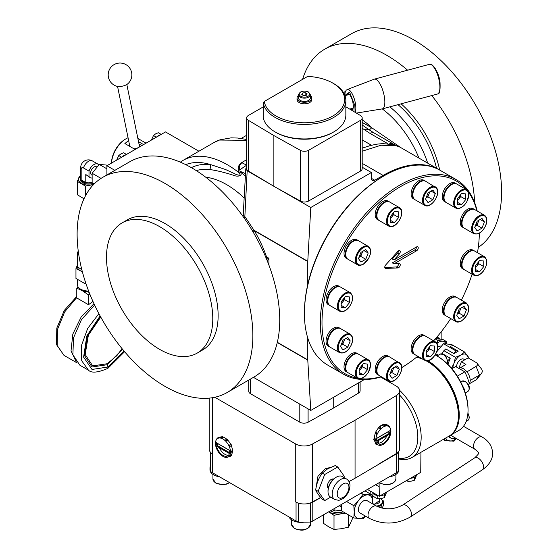 <?xml version="1.0" encoding="UTF-8"?>
<svg xmlns="http://www.w3.org/2000/svg" width="558" height="558" viewBox="0 0 558 558"><rect width="100%" height="100%" fill="white"/><g stroke="black" fill="none" stroke-linecap="round" stroke-linejoin="round"><path stroke-width="0.84" d="M116.517 86.162A7.101 2.902 -11.6 0 0 126.61 84.628A7.101 2.902 -11.6 0 0 127.691 83.874A11.837 11.837 0 0 0 114.104 64.609A11.837 11.837 0 0 0 116.517 86.162M126.826 84.495L139.388 145.889A4.736 1.932 168.4 0 1 138.789 147.138A4.736 1.932 168.4 0 1 134.115 148.888M139.102 144.466L142.304 145.324M441.866 330.978L441.866 339.271M420.941 452.308L420.732 472.361L379.307 496.278L379.098 482.719M437.033 336.934A11.837 6.836 -60 0 1 437.319 337.081A11.837 6.836 -60 0 1 437.884 337.478M437.465 337.234A11.837 6.836 120 0 0 437.109 336.969M379.098 486.736L375.618 484.728M436.851 337.151A11.774 6.801 -60 0 1 438.128 337.618A11.774 6.801 -60 0 1 439.537 338.971M367.457 489.443L379.307 496.278M372.242 492.198A7.4 4.269 0 0 0 374.285 494.444A7.4 4.269 0 0 0 378.171 495.623M410.5 478.269A7.4 4.269 0 0 0 416.993 474.523M380.368 495.664A7.4 4.269 0 0 0 386.861 491.919M439.376 338.95L438.337 338.357A11.244 6.494 120 0 0 436.265 337.827M377.396 495.518L378.205 495.644M414.475 477.299L414.475 480.25L411.176 481.191L407.877 481.275L407.877 479.782M416.247 475.96L414.475 480.25M407.877 481.275L406.259 480.717M384.343 494.695L384.343 497.645L381.044 498.587L377.745 498.671L377.745 495.72M386.115 493.349L384.343 497.645M377.745 498.671L375.332 497.708L372.911 495.881L372.911 493.349M435.512 338.706L442.752 339.404L446.198 341.391L446.414 343.826M379.642 500.449L374.027 504.669M435.275 338.971L438.246 340.687L446.198 341.391M436.677 343.044L438.246 340.687M436.928 343.442A11.244 6.494 -60 0 1 442.55 341.231A11.244 6.494 -60 0 1 445.954 343.798M376.434 506.057A7.693 4.443 0 0 0 382.607 501.705A7.693 4.443 0 0 0 380.514 498.657M441.162 346.183A5.915 3.418 120 0 0 437.73 347.229M381.191 507.982L381.191 505.911L377.271 506.518A7.693 4.443 0 0 0 382.342 503.435A7.693 4.443 0 0 0 382.607 502.284L382.607 501.705M381.191 505.911L383.492 500.958L382.132 500.17M383.492 500.958L383.492 504.941L382.342 507.975M435.4 355.055L435.463 354.428M436.74 351.812L443.505 343.721L451.457 344.432L464.633 352.035L460.755 355.097A11.244 6.494 -60 0 1 467.639 355.711A11.244 6.494 -60 0 1 468.58 358.124M444.907 438.469L444.705 440.395L443.143 439.495M444.705 440.395L453.912 441.218L456.423 438.595M456.2 438.462A13.022 7.519 -60 0 1 449.692 441.029A13.022 7.519 -60 0 1 445.723 438.002M448.506 436.398A9.472 5.468 120 0 0 449.56 437.36L451.234 438.33A9.472 5.468 -60 0 1 449.49 435.826M455.544 438.086A9.472 5.468 -60 0 1 451.234 438.33M402.597 505.088C393.829 509.656 385.166 510.012 376.601 506.155A7.101 4.101 120 0 0 373.051 506.504A7.101 4.101 120 0 0 368.036 515.585A7.101 4.101 120 0 0 369.501 518.452C383.22 525.029 396.843 524.534 410.381 516.966A7.101 3.815 56.8 0 0 411.511 513.925A7.101 3.815 56.8 0 0 406.147 505.436A7.101 3.815 56.8 0 0 402.597 505.088L474.705 457.839C478.227 454.449 479.462 452.873 478.401 453.117C479.21 453.145 478.08 451.875 475.011 449.323L452.412 436.279A7.101 4.101 -60 0 1 451.241 434.815M369.501 518.452L359.875 512.9A7.101 4.101 -60 0 1 358.787 507.208A7.101 4.101 -60 0 1 363.425 500.951A7.101 4.101 -60 0 1 366.976 500.596L376.601 506.155M372.43 503.748A13.022 7.519 120 0 0 372.632 501.433A13.022 7.519 120 0 0 368.029 494.883A13.022 7.519 120 0 0 358.822 500.198A13.022 7.519 120 0 0 354.218 512.063A13.022 7.519 120 0 0 358.822 518.612A13.022 7.519 120 0 0 365.33 516.045M364.974 490.873L372.249 495.072L363.042 494.255L358.822 500.198L353.835 505.701L354.218 512.063L353.835 517.977L363.042 518.8L365.553 516.178M363.042 494.255L361.082 493.119M346.56 501.502L353.835 505.701M339.229 505.736L341.308 506.936M341.531 510.026L334.891 511.051L334.891 508.24M334.891 511.051L332.456 509.649M330.364 510.856L330.364 510.856A10.651 6.152 180 0 0 343.205 511.839M341.566 510.347A10.651 6.152 180 0 1 337.123 510.71M333.259 510.11A10.651 6.152 180 0 1 332.226 509.782M214.802 397.261L295.74 443.994A11.837 6.836 0 0 0 312.334 444.077L312.334 502.06A11.837 6.836 180 0 1 309.404 503.253A94.093 54.328 180 0 0 310.401 503.218A11.837 6.836 0 0 0 312.794 502.158L312.794 520.998L396.48 472.682A11.837 6.836 180 0 0 398.328 471.301A94.093 54.328 0 0 0 398.461 469.662A12.429 7.177 0 0 0 398.865 467.848A12.429 7.177 0 0 0 398.517 466.16M312.794 520.998A11.837 6.836 180 0 1 310.401 522.065A94.093 54.328 0 0 1 298.439 522.065A11.837 6.836 180 0 1 296.054 520.998L296.054 502.158A11.837 6.836 0 0 0 298.439 503.218L298.439 522.065M212.361 453.835L212.675 454.017A11.837 6.836 180 0 1 210.499 452.287A94.093 54.328 180 0 0 210.519 452.461A11.837 6.836 0 0 0 212.361 453.835L212.361 472.682L296.054 520.998M212.361 472.682A11.837 6.836 180 0 1 210.519 471.301A94.093 54.328 0 0 1 210.38 469.662A94.093 54.328 0 0 1 210.324 467.848L210.324 452.085M210.324 466.16A12.429 7.177 0 0 0 209.975 467.848L209.975 469.78A12.429 7.177 0 0 0 213.616 474.858A12.429 7.177 0 0 0 219.399 476.741M289.016 516.938A12.429 7.177 0 0 0 292.287 520.279A12.429 7.177 0 0 0 304.012 522.176M389.442 476.741A12.429 7.177 0 0 0 398.865 469.78L398.865 467.848M308.093 408.895L308.093 422.218L333.712 407.933L358.452 393.139L358.452 382.921M308.093 422.218A5.915 3.418 180 0 1 299.799 422.176L299.799 404.104M250.458 379.063L250.458 393.69L299.799 422.176M250.458 393.69A5.915 3.418 180 0 1 248.729 391.277L248.729 380.068M360.112 381.965L360.112 390.767A5.915 3.418 180 0 1 358.452 393.139M312.334 444.077L355.055 420.258L396.313 395.587A11.837 6.836 0 0 0 399.633 390.837A11.837 6.836 0 0 0 396.166 386.01L380.661 377.055M378.61 427.54A11.244 6.494 -60 0 1 378.959 427.198A11.244 6.494 -60 0 1 381.421 425.329A11.244 6.494 -60 0 1 383.876 424.359A11.244 6.494 -60 0 1 387.043 424.771L381.372 425.301L378.61 427.54L375.45 432.387L375.109 433.587L376.545 434.417L375.109 433.587L373.986 439.467L375.68 443.45M355.055 420.258L355.055 478.241L396.48 453.835A11.837 6.836 0 0 0 398.328 452.461A94.093 54.328 0 0 0 398.384 451.882A11.837 6.836 0 0 1 396.313 453.57L378.61 464.158M375.68 432.317L377.138 433.154L377.25 434.026A10.651 6.152 -60 0 1 381.016 428.69L380.131 428.921L378.624 428.049A10.651 6.152 -60 0 0 378.61 428.063M387.043 424.771A11.244 6.494 -60 0 1 387.824 425.377A0.711 0.412 120 0 0 387.238 425.566M225.286 457.309L225.313 457.316A10.651 6.152 60 0 1 220.661 454.63L220.682 454.651M219.099 437.646A0.711 0.412 -120 0 0 218.485 437.479M216.964 439L216.895 439.069A10.651 6.152 60 0 1 217.662 438.476L219.587 437.36A10.651 6.152 60 0 1 221.568 436.865M226.729 439.195A10.651 6.152 60 0 0 224.916 437.89A10.651 6.152 60 0 0 223.067 437.088A0.711 0.412 -120 0 0 222.258 436.468L220.745 437.339A0.711 0.412 60 0 1 221.554 437.96L220.661 438.086A10.651 6.152 60 0 1 222.984 439.007A10.651 6.152 60 0 1 225.313 440.771A10.651 6.152 60 0 1 229.08 446.107A10.651 6.152 60 0 1 230.517 452.05L232.428 450.355A10.651 6.152 60 0 0 231.284 445.633A0.711 0.412 -120 0 0 230.705 444.363A10.651 6.152 60 0 0 227.713 440.129A0.711 0.412 -120 0 0 226.764 439.223M230.942 455.705A0.711 0.412 -120 0 0 231.284 454.903A10.651 6.152 60 0 0 232.421 451.68M229.192 456.367L229.08 456.332A10.651 6.152 60 0 1 228.313 456.925A10.651 6.152 60 0 1 225.313 457.316M223.067 437.088L221.554 437.96M232.428 451.506A0.711 0.412 -120 0 0 232.428 450.355M312.334 502.06L320.669 497.408M349.015 481.603L355.055 478.241M330.266 467.458L325.251 468.762L317.941 476.337L315.716 489.84M324.679 500.61L322.231 499.194C318.737 495.344 316.56 492.247 315.702 489.91C316.546 483.556 318.723 477.955 322.231 473.1L327.741 468.748L335.274 465.567L337.729 466.983L324.679 474.516L318.158 491.326L324.679 500.61L330.664 497.15M333.712 397.205L333.712 407.933M364.325 379.531L310.785 410.444L253.444 377.341M307.772 338.036L307.772 359.868A4.736 2.734 -60 0 0 307.779 360.126L310.785 410.444M381.456 376.817A112.437 64.916 -60 0 1 343.609 374.265L327.706 365.085A112.437 64.916 -60 0 1 304.424 313.61A112.437 64.916 -60 0 1 383.925 175.903A112.437 64.916 -60 0 1 383.932 175.903A112.437 64.916 -60 0 1 440.15 170.329L456.053 179.516A112.437 64.916 -60 0 1 477.188 211.015M383.095 176.384L383.932 175.903L383.088 176.384A111.258 64.233 -60 0 1 383.095 176.384A111.258 64.233 -60 0 0 307.772 284.496A111.258 64.233 -60 0 0 304.424 312.647L304.424 313.61M343.609 374.265A112.437 64.916 -60 0 1 326.374 284.168A112.437 64.916 -60 0 1 399.828 185.082A112.437 64.916 -60 0 1 456.053 179.516M381.149 376.643A111.258 64.233 -60 0 1 360.761 378.701M357.636 378.261A111.258 64.233 -60 0 1 325.265 294.987A111.258 64.233 -60 0 1 400.665 186.532A111.258 64.233 -60 0 1 466.523 189.664M252.376 230.775A9.472 0.593 150.6 0 0 253.569 230.001L307.779 261.297A4.736 2.734 -60 0 0 307.772 261.556L307.772 284.496M265.566 256.764L266.536 256.882A4.736 2.734 -60 0 1 266.361 258.194L265.852 258.054M267.219 260.732L268.935 258.27L268.935 265.176M263.23 106.913L248.38 115.478A5.915 3.418 0 0 0 246.65 117.898A5.915 3.418 0 0 0 248.31 120.27L273.873 135.552L273.873 186.288L247.173 170.783L245.792 168.76L243.253 214.279A4.736 2.546 3.2 0 0 244.634 216.218L254.281 230.677A82.849 47.835 60 0 1 266.536 256.882L268.935 258.27M307.779 261.297L310.785 207.499L273.873 186.288M269.165 183.47L248.31 171.006A5.915 3.418 180 0 1 246.65 168.635L246.65 117.898M245.792 168.76L246.65 167.274M273.873 135.552L300.344 150.311A5.915 3.418 0 0 0 308.644 150.269L360.461 120.354A5.915 3.418 0 0 0 362.191 117.94L362.191 168.676A5.915 3.418 180 0 1 360.461 171.09L308.644 201.006A5.915 3.418 180 0 1 300.344 201.047L278.749 189.009M310.785 207.499L371.377 172.52L371.377 178.316L374.725 180.248A4.736 2.734 -60 0 1 372.353 180.485A4.736 2.734 -60 0 1 371.377 178.316M362.191 167.219L371.377 172.52M374.725 180.248L383.095 175.421A112.437 64.916 -60 0 1 439.313 169.848A112.437 64.916 -60 0 1 439.732 170.092M393.99 144.815A11.837 10.769 105.5 0 1 394.15 144.857L399.953 147.124L395.992 145.638L381.002 145.24L362.191 151.225M245.381 176.14L240.407 171.766L240.784 172.82C242.793 176.426 236.473 176.684 234.018 175.449C224.874 172.485 216.741 170.511 209.62 169.506A84.125 48.574 -120 0 0 196.276 170.608M191.38 167.658A88.394 51.036 60 0 1 210.373 164.526L225.432 169.472L233.502 173.168C235.211 174.256 242.06 177.06 239.438 173.064C236.955 168.097 238.266 164.275 243.386 161.604L246.65 159.721M243.386 161.604L241.907 162.727C239.452 164.729 238.775 167.156 239.877 170.002L239.926 171.18L245.52 173.657M387.936 143.741L369.933 133.341L362.191 128.235M362.191 122.432L371.705 127.726L400.979 147.717M389.861 106.85A75.748 43.733 60 0 1 427.693 163.138M344.356 94.156A75.748 43.733 60 0 1 344.851 93.96M246.65 140.295L219.489 140.051A88.771 51.252 -120 0 0 214.007 142.513L183.038 160.39A88.771 51.252 60 0 1 239.438 173.064A4.736 3.25 160.7 0 0 240.784 172.82M362.191 119.684A73.384 42.366 60 0 1 371.705 127.726A9.472 1.925 -58 0 1 369.005 129.707L372.409 131.925M362.191 124.971L369.005 129.707A11.837 7.756 -54.1 0 0 364.074 129.616M252.858 231.577L254.281 230.677L307.772 261.556M247.173 170.783L244.739 218.889M362.191 148.163L370.477 145.499L376.971 144.152L382.802 143.601L393.829 144.773A11.837 10.742 105 0 1 395.992 145.638M393.829 144.773L394.15 144.857A11.837 10.769 105.5 0 1 396.236 145.708M369.933 133.341A11.837 6.836 -60 0 1 374.718 133.32L395.434 145.24M214.007 142.513L220.068 139.793A4.736 3.836 71.5 0 0 219.489 140.051M239.926 171.18L240.407 171.766M185.737 164.645A84.035 48.518 -120 0 1 210.373 164.526A4.736 3.564 -84.1 0 1 209.62 169.506M302.603 79.348A124.274 71.752 60 0 1 324.721 49.188A124.274 71.752 60 0 1 407.619 70.203M431.794 95.558A124.274 71.752 60 0 1 474.635 202.589M478.276 247.424A124.274 71.752 -120 0 0 501.6 192.043A124.274 71.752 -120 0 0 447.356 66.974A124.274 71.752 -120 0 0 351.589 33.682L324.721 49.188M227.127 392.539L253.995 377.027A124.274 71.752 -120 0 0 279.732 320.139A124.274 71.752 -120 0 0 225.488 195.07A124.274 71.752 -120 0 0 129.721 161.771L102.853 177.284A124.274 71.752 60 0 1 198.62 210.582A124.274 71.752 60 0 1 252.865 335.644A124.274 71.752 60 0 1 227.127 392.539A124.274 71.752 60 0 1 131.36 359.24A124.274 71.752 60 0 1 77.116 234.179A124.274 71.752 60 0 1 102.853 177.284M122.056 222.914L127.412 219.824A75.156 43.391 60 0 1 164.994 223.542A75.156 43.391 60 0 1 214.091 289.776A75.156 43.391 60 0 1 202.568 349.999L197.211 353.088A75.156 43.391 60 0 1 159.637 349.371A75.156 43.391 60 0 1 110.533 283.136A75.156 43.391 60 0 1 122.056 222.914A75.156 43.391 60 0 1 159.637 226.639A75.156 43.391 60 0 1 208.734 292.866A75.156 43.391 60 0 1 197.211 353.088M340.15 328.369L338.894 327.644A10.651 6.152 120 0 0 330.169 331.075A10.651 6.152 120 0 0 328.244 346.099L329.499 346.818A10.651 6.152 -60 0 1 331.424 331.801A10.651 6.152 -60 0 1 340.15 328.369A10.651 6.152 -60 0 1 340.394 328.522M474.342 250.891L473.093 250.172A10.651 6.152 120 0 0 468.183 250.472A10.651 6.152 120 0 0 460.887 259.819A10.651 6.152 120 0 0 462.436 268.621L463.691 269.347A10.651 6.152 -60 0 1 462.143 260.537A10.651 6.152 -60 0 1 469.431 251.198A10.651 6.152 -60 0 1 474.342 250.891A10.651 6.152 -60 0 1 474.593 251.051M474.342 209.376L473.093 208.65A10.651 6.152 120 0 0 464.361 212.075A10.651 6.152 120 0 0 462.436 227.099L463.691 227.824A10.651 6.152 -60 0 1 465.616 212.8A10.651 6.152 -60 0 1 474.342 209.376A10.651 6.152 -60 0 1 474.593 209.529M456.367 297.233L455.112 296.507A10.651 6.152 120 0 0 453.905 296.075A10.651 6.152 120 0 0 443.938 303.622A10.651 6.152 120 0 0 444.461 314.956L445.716 315.682A10.651 6.152 -60 0 1 445.193 304.347A10.651 6.152 -60 0 1 455.161 296.793A10.651 6.152 -60 0 1 456.367 297.233A10.651 6.152 -60 0 1 456.611 297.386M425.224 181.015L423.975 180.29A10.651 6.152 120 0 0 415.954 182.947A10.651 6.152 120 0 0 411.127 193.375A10.651 6.152 120 0 0 413.318 198.739L414.573 199.464A10.651 6.152 -60 0 1 412.376 194.1A10.651 6.152 -60 0 1 417.21 183.666A10.651 6.152 -60 0 1 425.224 181.015A10.651 6.152 -60 0 1 425.475 181.169M425.224 335.972L423.975 335.246A10.651 6.152 120 0 0 414.224 339.975A10.651 6.152 120 0 0 411.923 352.279A10.651 6.152 120 0 0 413.318 353.695L414.573 354.421A10.651 6.152 -60 0 1 413.178 353.005A10.651 6.152 -60 0 1 415.48 340.701A10.651 6.152 -60 0 1 425.224 335.972A10.651 6.152 -60 0 1 425.475 336.125M456.367 183.798L455.112 183.073A10.651 6.152 120 0 0 443.477 191.178A10.651 6.152 120 0 0 444.461 201.522L445.716 202.247A10.651 6.152 -60 0 1 444.733 191.903A10.651 6.152 -60 0 1 456.367 183.798A10.651 6.152 -60 0 1 456.611 183.952M389.268 356.729L388.012 356.004A10.651 6.152 120 0 0 379.998 358.661A10.651 6.152 120 0 0 375.164 369.096A10.651 6.152 120 0 0 377.361 374.453L378.617 375.178A10.651 6.152 -60 0 1 376.42 369.815A10.651 6.152 -60 0 1 381.254 359.38A10.651 6.152 -60 0 1 389.268 356.729A10.651 6.152 -60 0 1 389.512 356.883M358.131 240.512L356.876 239.787A10.651 6.152 120 0 0 355.669 239.354A10.651 6.152 120 0 0 345.702 246.908A10.651 6.152 120 0 0 346.225 258.235L347.474 258.961A10.651 6.152 -60 0 1 346.957 247.633A10.651 6.152 -60 0 1 356.925 240.079A10.651 6.152 -60 0 1 358.131 240.512A10.651 6.152 -60 0 1 358.375 240.665M340.15 286.847L338.894 286.128A10.651 6.152 120 0 0 333.984 286.428A10.651 6.152 120 0 0 326.695 295.775A10.651 6.152 120 0 0 328.244 304.577L329.499 305.303A10.651 6.152 -60 0 1 327.944 296.5A10.651 6.152 -60 0 1 335.239 287.154A10.651 6.152 -60 0 1 340.15 286.847A10.651 6.152 -60 0 1 340.394 287.007M358.131 353.946L356.876 353.221A10.651 6.152 120 0 0 345.242 361.333A10.651 6.152 120 0 0 346.225 371.677L347.474 372.395A10.651 6.152 -60 0 1 346.497 362.058A10.651 6.152 -60 0 1 358.131 353.946A10.651 6.152 -60 0 1 358.375 354.107M389.268 201.773L388.012 201.047A10.651 6.152 120 0 0 378.268 205.783A10.651 6.152 120 0 0 375.966 218.08A10.651 6.152 120 0 0 377.361 219.503L378.617 220.222A10.651 6.152 -60 0 1 377.222 218.806A10.651 6.152 -60 0 1 379.524 206.509A10.651 6.152 -60 0 1 389.268 201.773A10.651 6.152 -60 0 1 389.512 201.926M416.568 250.8A2.365 1.367 120 0 0 418.116 248.715A2.365 1.367 120 0 0 417.754 246.817A2.365 1.367 120 0 0 416.568 246.929L393.99 259.965L399.284 254.064A2.365 1.367 120 0 0 399.758 250.668A2.365 1.367 120 0 0 398.572 250.786A2.365 1.367 120 0 0 397.868 251.372L385.731 264.917A2.365 1.367 120 0 0 385.257 268.307A2.365 1.367 120 0 0 385.731 268.419L397.868 267.945A2.365 1.367 120 0 0 399.947 266.103A2.365 1.367 120 0 0 399.758 263.739A2.365 1.367 120 0 0 399.284 263.627L393.99 263.836L416.568 250.8L414.894 249.831A2.365 1.367 120 0 0 416.568 246.929M468.469 192.154A111.258 64.233 -60 0 1 476.881 210.833M479.329 233.237A111.258 64.233 -60 0 1 477.474 252.697M472.096 274.194A111.258 64.233 -60 0 1 461.368 300.12M450.711 318.569A111.258 64.233 -60 0 1 433.629 340.819M417.698 356.227A111.258 64.233 -60 0 1 401.774 367.569M393.99 263.836L392.316 262.867L414.894 249.831M384.776 267.428L396.194 266.982A2.365 1.367 120 0 0 397.875 265.831A2.365 1.367 120 0 0 398.565 263.655M393.99 259.965L392.316 259.003L397.61 253.095A2.365 1.367 120 0 0 398.572 250.786M399.395 207.618L389.77 202.066A10.651 6.152 120 0 0 388.215 201.584A10.651 6.152 120 0 0 378.47 209.445A10.651 6.152 120 0 0 379.119 220.515L388.745 226.074A10.651 6.152 -60 0 1 388.096 215.004A10.651 6.152 -60 0 1 397.84 207.137A10.651 6.152 -60 0 1 399.395 207.618C405.994 210.854 397.798 227.776 390.46 226.604L388.745 226.074A10.651 6.152 -60 0 0 390.307 226.555M398.684 217.46L394.492 222.684L390.293 222.307L390.293 216.713L394.492 211.496L398.684 211.873L398.684 217.46L393.662 214.565L390.293 218.757M390.293 220.257L394.492 222.684M393.662 214.565L393.662 212.521M390.293 218.464A5.936 3.425 120 0 0 391.563 217.174A5.936 3.425 120 0 0 393.606 212.591M368.259 359.798L358.634 354.239A10.651 6.152 120 0 0 350.424 357.092A10.651 6.152 120 0 0 345.772 367.813A10.651 6.152 120 0 0 347.983 372.688L357.601 378.247A10.651 6.152 -60 0 1 355.397 373.372A10.651 6.152 -60 0 1 360.05 362.651A10.651 6.152 -60 0 1 368.259 359.798C369.584 360.301 370.379 362.009 370.638 364.911L368.454 372.256L365.616 375.911L361.277 378.582L359.722 378.798L357.601 378.247M363.349 363.67L367.541 364.046L367.541 369.64L363.349 374.857L359.157 374.481L359.157 368.887L363.349 363.67M367.541 369.64L362.526 366.739L362.526 364.695M362.526 366.739L359.157 370.93M359.157 372.43L363.349 374.857M359.157 370.638A5.936 3.425 120 0 0 360.426 369.347A5.936 3.425 120 0 0 362.463 364.765M350.278 292.699L340.652 287.14A10.651 6.152 120 0 0 331.564 291.011A10.651 6.152 120 0 0 330.001 305.589L339.627 311.148A10.651 6.152 -60 0 1 341.189 296.563A10.651 6.152 -60 0 1 350.278 292.699C353.779 296.089 353.347 300.978 348.973 307.353C345.723 311.169 342.605 312.431 339.627 311.148M349.566 296.947L349.566 302.541L345.367 307.758L341.175 307.381L341.175 301.787L345.367 296.57L349.566 296.947M344.544 297.595L344.544 299.639L349.566 302.541M341.175 303.831L344.544 299.639M341.175 305.338L345.367 307.758M341.175 303.538A5.936 3.425 120 0 0 342.445 302.248A5.936 3.425 120 0 0 344.488 297.672M368.259 246.357L358.634 240.805A10.651 6.152 120 0 0 353.305 241.328A10.651 6.152 120 0 0 346.344 250.716A10.651 6.152 120 0 0 347.983 259.254L357.601 264.813A10.651 6.152 -60 0 1 355.969 256.275A10.651 6.152 -60 0 1 362.93 246.887A10.651 6.152 -60 0 1 368.259 246.357L369.794 247.919L370.386 249.377L370.247 254.469L368.496 258.752L363.223 264.311C360.58 265.538 358.703 265.706 357.601 264.813M368.196 253.032L365.769 259.275L360.928 262.072L358.508 258.626L360.928 252.383L365.769 249.586L368.196 253.032L363.997 250.605M362.693 251.358L360.747 256.373L365.769 259.275M358.982 257.391L360.747 256.373M359.017 257.308A5.936 3.425 120 0 0 361.961 253.255A5.936 3.425 120 0 0 362.442 251.505M388.745 381.03C394.841 385.118 405.401 369.57 400.714 363.795L389.77 357.022A10.651 6.152 120 0 0 379.859 361.996A10.651 6.152 120 0 0 377.919 374.362A10.651 6.152 120 0 0 379.119 375.471L388.745 381.03A10.651 6.152 -60 0 1 387.545 379.914A10.651 6.152 -60 0 1 389.484 367.548A10.651 6.152 -60 0 1 399.395 362.574A10.651 6.152 -60 0 1 400.595 363.69M392.065 368.601L396.912 365.804L399.333 369.25L396.912 375.492L392.065 378.289L389.644 374.843L392.065 368.601M395.141 366.822L399.333 369.25M393.836 367.576L391.89 372.591L396.912 375.492M391.89 372.591L390.119 373.609M390.154 373.525A5.936 3.425 120 0 0 393.104 369.466A5.936 3.425 120 0 0 393.578 367.722M444.015 197.658A10.651 6.152 120 0 0 446.219 202.54L455.844 208.092A10.651 6.152 -60 0 1 453.633 203.217A10.651 6.152 -60 0 1 458.285 192.496A10.651 6.152 -60 0 1 466.495 189.643L456.869 184.084A10.651 6.152 120 0 0 448.66 186.937A10.651 6.152 120 0 0 444.015 197.658M461.585 204.702L457.393 204.326L457.393 198.732L461.585 193.514L465.784 193.891L465.784 199.485L461.585 204.702L457.393 202.282M457.393 200.775L460.762 196.583L460.762 194.547M460.762 196.583L465.784 199.485M457.393 200.482A5.936 3.425 120 0 0 458.662 199.192A5.936 3.425 120 0 0 460.706 194.616M424.171 335.776A10.651 6.152 120 0 0 414.427 343.644A10.651 6.152 120 0 0 415.075 354.714L424.701 360.266A10.651 6.152 -60 0 1 424.052 349.196A10.651 6.152 -60 0 1 433.796 341.336A10.651 6.152 -60 0 1 435.352 341.817L425.726 336.258A10.651 6.152 120 0 0 424.171 335.776M426.249 350.912L430.448 345.688L434.64 346.065L434.64 351.659L430.448 356.876L426.249 356.499L426.249 350.912M429.618 346.72L429.618 348.757L434.64 351.659M429.618 348.757L426.249 352.949M426.249 354.456L430.448 356.876M426.249 352.656A5.936 3.425 120 0 0 427.526 351.366A5.936 3.425 120 0 0 429.562 346.79M424.701 205.309C430.804 209.403 441.357 193.849 436.67 188.081L425.726 181.308A10.651 6.152 120 0 0 415.815 186.274A10.651 6.152 120 0 0 413.883 198.648A10.651 6.152 120 0 0 415.075 199.757L424.701 205.309A10.651 6.152 -60 0 1 423.508 204.2A10.651 6.152 -60 0 1 425.44 191.833A10.651 6.152 -60 0 1 435.352 186.86A10.651 6.152 -60 0 1 436.551 187.969M432.869 199.771L428.028 202.568L425.601 199.122L428.028 192.88L432.869 190.083L435.289 193.528L432.869 199.771L427.846 196.876L426.082 197.895M431.097 191.108L435.289 193.528M427.846 196.876L429.793 191.861M426.11 197.811A5.936 3.425 120 0 0 429.06 193.752A5.936 3.425 120 0 0 429.534 192.008M451.541 298.049A10.651 6.152 120 0 0 444.587 307.437A10.651 6.152 120 0 0 446.219 315.974L455.844 321.527A10.651 6.152 -60 0 1 454.212 312.996A10.651 6.152 -60 0 1 461.166 303.608A10.651 6.152 -60 0 1 466.495 303.078L456.869 297.519A10.651 6.152 120 0 0 451.541 298.049M456.744 315.34L459.164 309.097L464.012 306.3L466.432 309.746L464.012 315.988L459.164 318.785L456.744 315.34M462.233 307.325L466.432 309.746M460.929 308.079L458.99 313.094L464.012 315.988M457.218 314.112L458.99 313.094M457.253 314.028A5.936 3.425 120 0 0 460.197 309.969A5.936 3.425 120 0 0 460.678 308.225M463 218.304A10.651 6.152 120 0 0 464.193 228.117L473.819 233.669A10.651 6.152 -60 0 1 472.626 223.863A10.651 6.152 -60 0 1 484.47 215.221L474.851 209.662A10.651 6.152 120 0 0 463 218.304M477.146 230.928L474.719 227.483L477.146 221.24L481.986 218.443L484.407 221.889L481.986 228.131L477.146 230.928M480.215 219.468L484.407 221.889M475.2 226.255L476.964 225.237L478.91 220.222M476.964 225.237L481.986 228.131M475.228 226.171A5.936 3.425 120 0 0 478.178 222.112A5.936 3.425 120 0 0 478.659 220.368M465.756 255.055A10.651 6.152 120 0 0 464.193 269.633L473.819 275.192A10.651 6.152 -60 0 1 475.381 260.607A10.651 6.152 -60 0 1 484.47 256.743L474.851 251.184A10.651 6.152 120 0 0 465.756 255.055M475.367 271.425L475.367 265.831L479.566 260.614L483.758 260.991L483.758 266.584L479.566 271.802L475.367 271.425M478.736 261.639L478.736 263.683L483.758 266.584M475.367 267.875L478.736 263.683M475.367 269.381L479.566 271.802M475.367 267.582A5.936 3.425 120 0 0 476.644 266.292A5.936 3.425 120 0 0 478.68 261.716M350.278 334.221L340.652 328.662A10.651 6.152 120 0 0 328.801 337.304A10.651 6.152 120 0 0 330.001 347.111L339.627 352.67A10.651 6.152 -60 0 1 338.427 342.863A10.651 6.152 -60 0 1 350.278 334.221C352.886 336.16 353.347 339.487 351.666 344.209C348.332 351.184 344.314 354.002 339.627 352.67M347.794 337.444L350.215 340.889L347.794 347.132L342.947 349.929L340.526 346.483L342.947 340.24L347.794 337.444M346.023 338.469L350.215 340.889M347.794 347.132L342.772 344.23L344.718 339.215M342.772 344.23L341.001 345.249M341.036 345.165A5.936 3.425 120 0 0 343.979 341.112A5.936 3.425 120 0 0 344.46 339.362M362.191 117.94A5.915 3.418 0 0 0 360.531 115.562L345.848 106.787M333.712 131.932L332.875 132.413A40.239 23.234 180 0 1 275.966 132.413L275.129 131.932A41.425 23.917 0 0 0 333.712 131.932A41.425 23.917 0 0 0 345.848 115.018L345.848 100.524A41.425 23.917 180 0 1 320.271 122.621A41.425 23.917 180 0 1 275.129 117.431A41.425 23.917 180 0 1 263.23 103.049L264.311 101.451L307.702 76.397A40.239 23.234 0 0 1 332.875 83.128L333.712 83.609A41.425 23.917 180 0 1 345.848 100.524M263.23 103.049L263.23 117.543A41.425 23.917 0 0 0 275.129 131.932L275.966 132.413M264.311 101.451A40.239 23.234 0 0 0 275.966 115.987A40.239 23.234 0 0 0 332.875 115.987A40.239 23.234 0 0 0 332.875 83.128L333.712 83.609M298.502 95.446A7.4 4.269 0 0 0 297.023 98.013L297.023 99.554A7.4 4.269 0 0 0 299.193 102.574A7.4 4.269 0 0 0 307.256 103.502A7.4 4.269 0 0 0 311.817 99.554L311.817 98.013A7.4 4.269 0 0 0 310.339 95.446M297.023 98.013A7.4 4.269 0 0 0 299.193 101.033A7.4 4.269 0 0 0 307.256 101.954A7.4 4.269 0 0 0 311.817 98.013M298.502 94.727L298.502 98.013A5.915 3.418 0 0 0 300.239 100.426A5.915 3.418 0 0 0 306.684 101.165A5.915 3.418 0 0 0 310.339 98.013L310.339 94.727A5.915 3.418 180 0 1 306.684 97.88A5.915 3.418 180 0 1 300.239 97.141A5.915 3.418 180 0 1 298.502 94.727C300.225 91.01 303.545 90.096 308.462 91.986L310.339 94.727M306.356 95.258L303.712 95.669L301.78 94.553L302.492 93.026L305.128 92.621L307.06 93.737L306.356 95.258M305.128 95.453L305.128 92.621M302.492 94.965L302.492 93.026M346.274 95.292L346.811 94.03A8.523 2.943 74.9 0 1 347.829 93.458L348.359 93.584M347.829 93.458L349.155 94.142A8.523 2.943 74.9 0 1 350.55 95.969L350.619 95.969M350.55 95.969L351.84 98.696A8.523 2.943 74.9 0 1 352.789 101.849L353.284 105.016A8.523 2.943 74.9 0 1 353.235 107.652L352.649 109.41A8.523 2.943 74.9 0 1 352.426 109.668A8.523 2.943 74.9 0 1 351.624 109.982L352.949 108.817M350.919 108.754L350.326 109.459L351.624 109.982M347.209 89.538A12.429 4.29 74.9 0 1 347.355 89.489A12.429 4.29 74.9 0 1 355.509 104.032A12.429 4.29 74.9 0 1 355.076 112.304M347.264 89.517L374.153 79.222A15.387 5.308 74.9 0 1 374.334 79.159A15.387 5.308 74.9 0 1 384.427 97.169A15.387 5.308 74.9 0 1 382.335 108.88A15.387 5.308 74.9 0 1 382.146 108.915L356.381 113.086M382.335 108.88L437.395 94.051A15.387 5.308 -105.1 0 0 437.786 93.897A15.387 5.308 -105.1 0 0 439.488 82.347A15.387 5.308 -105.1 0 0 429.813 64.275A15.387 5.308 -105.1 0 0 429.395 64.337L374.334 79.159M439.969 81.921A14.438 4.98 -105.1 0 0 432.059 65.244M350.326 109.459L352.977 108.74M349.943 94.525L346.811 94.03M399.633 390.837L399.633 448.827A11.837 6.836 180 0 1 398.384 451.882M210.499 452.287A11.837 6.836 180 0 1 209.208 449.183L209.208 398.133M296.054 502.158L295.74 501.977A11.837 6.836 0 0 0 298.732 503.232A94.093 54.328 180 0 1 298.439 503.218M309.404 503.253A11.837 6.836 180 0 1 298.732 503.232M398.517 458.153A42.017 24.259 -120 0 0 417.816 437.856A42.017 24.259 -120 0 0 399.633 395.043M399.598 390.286A44.382 25.626 60 0 1 411.978 457.483A44.382 25.626 60 0 1 398.517 458.899M411.978 457.483L449.225 435.986A44.382 25.626 -120 0 0 458.418 415.661A44.382 25.626 -120 0 0 427.03 361.305L427.03 361.305A44.382 25.626 -120 0 0 426.033 360.747M427.449 361.549L427.03 361.305L427.449 361.549A43.796 25.284 60 0 1 458.418 415.18A43.796 25.284 60 0 1 458.411 415.424M427.728 360.74A44.382 25.626 60 0 1 459.255 415.18A44.382 25.626 60 0 1 450.062 435.498A44.382 25.626 60 0 1 449.636 435.735M450.062 435.498L458.843 430.427A44.382 25.626 -120 0 0 468.036 410.109A44.382 25.626 -120 0 0 436.656 355.746A44.382 25.626 -120 0 0 435.156 354.923M436.656 355.746L437.493 356.234A43.203 24.943 60 0 1 468.036 409.14L468.036 410.109M422.957 359.261A44.382 25.626 -120 0 0 416.387 357.308M417.014 356.792A44.382 25.626 60 0 1 419.623 357.336M468.525 385.146L469.418 383.674L468.141 384.413M469.418 383.674L467.451 377.571L464.828 371.844L455.649 366.543L451.889 368.712M464.828 371.844L457.344 376.162M470.192 380.214L470.192 380.5A9.472 5.468 -120 0 0 470.192 380.361A9.472 5.468 -120 0 0 470.192 380.214A9.472 5.468 -120 0 0 466.948 371.865A9.472 5.468 -120 0 0 466.739 371.6A9.472 5.468 -120 0 0 460.252 367.855A9.472 5.468 -120 0 0 460.043 367.875A9.472 5.468 -120 0 0 459.025 368.154M470.261 380.396L479.468 375.081A9.57 5.524 0 0 0 481.435 373.435A9.57 5.524 0 0 0 481.435 368.922L477.069 363.286A4.785 2.762 0 0 0 476.086 362.463L468.134 357.866L461.368 361.772L458.913 368.099M469.355 383.778L476.086 379.893L479.468 375.081L476.086 366.362A4.785 2.762 0 0 0 477.069 363.286M481.435 373.435L477.069 379.07A4.785 2.762 180 0 1 476.086 379.893M456.577 366.962A5.915 3.418 -60 0 1 460.755 359.45A5.915 3.418 -60 0 1 463.712 359.157L464.807 359.784M452.824 368.168A11.244 6.494 -60 0 1 453.87 363.663A11.244 6.494 -60 0 1 460.755 355.097L455.454 357.336L453.87 363.663L451.492 368.238M461.368 361.772L465.937 364.416L460.252 367.855M469.222 358.571L464.633 352.035M466.948 371.865L476.086 366.362M447.202 363.174L448.123 363.711L450.257 358.215L442.124 353.521L443.903 350.668L445.814 348.931L453.947 353.626L458.209 351.17L450.076 346.476L453.082 345.367M455.454 357.336L443.903 350.668M469.39 383.562A9.472 5.468 -120 0 0 470.192 380.5M462.735 386.213A5.915 3.418 60 0 1 464.57 390.816M312.794 502.158L320.78 497.541M210.519 452.461L210.519 471.301M310.401 503.218L310.401 522.065M398.328 471.301L398.328 464.395M398.461 469.662A94.093 54.328 0 0 0 398.517 467.848L398.517 451.722M353.835 517.977L341.629 510.933L341.245 504.572M372.57 503.825L372.249 495.072M328.69 511.819L334.005 515.327L341.266 513.765A13.022 7.519 180 0 1 328.69 511.819M344.928 512.837A13.022 7.519 180 0 1 341.266 513.765L345.653 513.255M352.419 517.161L352.419 518.8L348.527 527.184L341.266 528.747L334.005 529.43L328.69 526.801L323.375 523.292L323.375 514.888M348.527 514.915L348.527 527.184M334.005 515.327L334.005 529.43M209.975 467.848A12.429 7.177 0 0 0 210.38 469.662M315.702 489.91L318.158 491.326M322.231 473.1L324.679 474.516M343.805 477.404L344.251 476.26L337.729 466.983M333.586 479.05A5.329 3.076 120 0 0 332.547 478.959A5.329 3.076 120 0 0 331.201 479.448A5.329 3.076 120 0 0 327.685 487.378A5.329 3.076 120 0 0 328.285 488.229M333.154 479.455L332.847 479.273A4.736 2.734 120 0 0 332.087 479.057M327.539 486.925A4.736 2.734 120 0 0 328.111 487.476L328.418 487.65M328.02 491.619L328.02 490.656A10.651 6.152 -60 0 1 335.553 477.606L336.39 477.125A11.837 6.836 120 0 0 328.02 491.619A11.837 6.836 120 0 0 330.476 497.038L334.661 499.459A11.837 6.836 -60 0 1 332.205 494.039A11.837 6.836 -60 0 1 337.374 482.126A11.837 6.836 -60 0 1 346.497 478.959L342.312 476.539A11.837 6.836 120 0 0 336.39 477.125M209.208 402.004A7.519 4.338 120 0 0 209.208 403.971M229.192 445.235A0.711 0.412 60 0 1 229.784 446.498L231.298 445.626L229.763 446.512L229.08 446.107L229.192 445.235L230.705 444.363M227.713 440.129L226.199 441.001L225.286 440.75L225.258 440.095A0.711 0.412 60 0 1 226.199 441.001M225.286 440.75L225.258 440.095M217.662 438.476A10.651 6.152 60 0 1 220.661 438.086L220.612 437.772A0.711 0.412 60 0 1 220.745 437.339L220.431 437.967M220.661 454.63A10.651 6.152 60 0 1 216.895 449.295A10.651 6.152 60 0 1 215.458 443.352A10.651 6.152 60 0 1 216.895 439.069M230.921 451.227A0.711 0.412 60 0 1 230.921 452.371L230.517 452.05A10.651 6.152 60 0 1 229.08 456.332L231.284 454.903M230.921 452.371L230.517 452.05M229.422 453.542A9.472 5.468 60 0 1 227.72 455.9A9.472 5.468 60 0 1 216.553 446.114L229.422 453.542M216.364 445.04L229.603 452.684A9.472 5.468 60 0 0 229.603 450.362L216.364 442.717A9.472 5.468 60 0 0 216.364 445.04L218.297 443.924A9.472 5.468 60 0 1 218.283 443.826M228.585 455.175A9.472 5.468 60 0 1 219.378 447.746M218.297 443.924L229.617 450.466M375.109 442.864L377.25 444.252A10.651 6.152 -60 0 1 375.813 439.969L375.408 440.297A0.711 0.412 -60 0 1 375.408 439.146L375.813 439.969L375.408 440.297M385.648 442.578L385.676 442.55A10.651 6.152 -60 0 1 383.346 444.321A10.651 6.152 -60 0 1 381.016 445.235A10.651 6.152 -60 0 1 378.017 444.845A10.651 6.152 -60 0 1 377.25 444.252L377.138 444.287M379.566 427.142A0.711 0.412 120 0 0 378.624 428.049M373.986 438.323L375.408 439.146M375.813 439.969A10.651 6.152 -60 0 1 377.25 434.026L376.552 434.424A0.711 0.412 -60 0 1 377.138 433.154M389.365 437.36L389.442 437.214A10.651 6.152 -60 0 1 385.676 442.55M380.131 428.921A0.711 0.412 -60 0 1 381.079 428.014L381.016 428.69A10.651 6.152 -60 0 1 385.676 426.005L385.676 426.005A10.651 6.152 -60 0 1 388.675 426.396A10.651 6.152 -60 0 1 389.442 426.989A10.651 6.152 -60 0 1 390.879 431.271A10.651 6.152 -60 0 1 389.442 437.214M387.852 425.398A0.711 0.412 120 0 0 387.796 425.356L389.31 426.228L389.54 427.142M384.769 424.784A10.651 6.152 -60 0 1 386.743 425.287L388.675 426.396M385.676 426.005L383.269 425.008A10.651 6.152 -60 0 0 379.6 427.114M384.776 425.88A0.711 0.412 -60 0 1 385.585 425.259L384.071 424.387A0.711 0.412 120 0 0 383.269 425.008M381.079 428.014L381.044 428.67M389.965 432.959A9.472 5.468 -60 0 0 389.965 430.643L376.727 438.281A9.472 5.468 -60 0 0 376.727 440.604L389.965 432.959L388.04 431.85L376.713 438.428M389.784 434.033A9.472 5.468 -60 0 1 383.346 443.352A9.472 5.468 -60 0 1 378.61 443.819A9.472 5.468 -60 0 1 376.908 441.462L389.784 434.033M377.752 443.101L378.61 443.15L378.61 440.478M386.952 435.665A9.472 5.468 -60 0 1 381.421 442.243A9.472 5.468 -60 0 1 378.61 443.15M448.123 363.711L447.516 360.517M438.316 355.202L435.833 353.772M447.872 360.719L450.257 358.215M453.947 353.626L455.823 350.829L443.505 343.721M455.823 350.829L458.209 351.17M106.906 174.94L106.906 165.754L165.496 131.932L198.913 151.225M114.864 170.35L106.906 165.754M128.061 137.742A20.716 11.955 120 0 0 126.157 138.698A20.716 11.955 120 0 0 111.537 163.082M135.12 149.467L124.88 143.559L128.619 140.49M143.573 144.592L138.53 141.676M111.509 163.096A19.53 11.279 -60 0 1 125.32 139.179L126.157 138.698M106.906 168.837L99.254 164.415L106.369 165.049L107.248 165.559M101.033 178.4L92.14 173.266L99.254 164.415M94.19 183.931L92.14 182.745L92.14 173.266M91.944 175.149L91.651 174.975A4.736 2.734 -60 0 1 90.675 172.813A4.736 2.734 -60 0 1 92.74 168.049A4.736 2.734 -60 0 1 96.388 166.779L96.799 167.016M81.175 169.262L81.175 179.892A7.812 4.513 0 0 1 80.687 178.316L80.687 167.686A7.812 4.513 0 0 0 81.175 169.262A3.257 1.876 -120 0 1 83.477 167.93L89.001 171.118A7.812 4.513 -60 0 1 97.929 164.115A7.812 4.513 -60 0 1 98.78 164.889M89.001 171.118L89.001 176.433L85.779 174.57L90.117 177.639A7.812 4.513 -60 0 1 89.001 176.433M91.847 177.995A7.812 4.513 -60 0 1 90.117 177.639M92.091 182.32A7.812 4.513 0 0 1 85.779 182.55L85.779 174.57M85.779 182.55L81.175 179.892M80.687 176.726A8.286 4.785 0 0 0 80.213 178.316A8.286 4.785 0 0 0 82.64 181.699A8.286 4.785 0 0 0 92.126 182.619M80.213 178.316L80.213 179.285A8.286 4.785 0 0 0 82.64 182.668A8.286 4.785 0 0 0 93.06 183.282M80.687 175.624A10.058 5.81 0 0 0 78.776 177.779A10.058 5.81 0 0 0 81.384 183.394A10.058 5.81 0 0 0 91.1 184.893A10.058 5.81 0 0 0 93.953 184.168M80.687 174.78L77.276 181.364L85.493 186.107L93.542 184.586M84 198.774L77.276 194.693L77.276 181.364M85.493 195.774L85.493 186.107M78.239 250.995L77.276 253.36L77.276 266.689A11.244 6.494 180 0 1 77.276 265.845M77.276 253.36L78.65 253.967M81.384 269.402L77.276 266.689A11.244 6.494 180 0 0 80.547 270.853L75.958 268.579L77.276 265.378M82.347 271.697A11.244 6.494 180 0 1 80.547 270.853L82.431 272.011M75.958 268.579L75.958 278.449L85.137 283.75L85.137 281.162M85.137 283.75L85.981 283.708M88.631 291.046A11.125 6.424 180 0 1 77.374 284.622L77.374 279.46M88.722 291.276L85.172 290.753M89.113 292.294L82.64 290.906L80.764 289.239M92.949 301.425L88.499 304.724L88.499 294.91L82.64 290.906L76.781 288.144L78.211 287.077M76.781 288.144L76.781 297.958L88.499 304.724M89.775 293.954L88.499 294.91M94.637 305.093L81.545 319.483L73.503 337.869L72.889 354.797L79.899 365.232L88.436 370.156L81.705 360.789L81.44 345.576L87.704 328.404L98.906 313.645M100.754 317.07L88.394 335.079L85.179 354.49L92.677 365.881L107.241 363.725L116.824 355.69L122.062 348.666M161.074 134.485L158.465 135.601A5.915 3.418 -60 0 1 160.104 135.043M156.826 136.94A5.915 3.418 -60 0 1 158.465 135.601L155.856 137.498M151.399 140.072L153.492 135.524L155.536 133.913L158.326 132.734L160.878 134.213M156.045 136.996L153.492 135.524M126.338 154.538L123.73 155.654A5.915 3.418 -60 0 1 125.369 155.096M122.09 156.993A5.915 3.418 -60 0 1 123.73 155.654L121.121 157.551M116.664 160.125L118.756 155.577L120.8 153.966L123.59 152.787L126.15 154.259M121.316 157.049L118.756 155.577M372.577 503.693A4.736 2.734 -0 0 0 379.642 501.321L379.642 498.719M475.011 449.323A7.101 4.101 -60 0 1 473.547 446.456A7.101 4.101 -60 0 1 478.562 437.374A7.101 4.101 -60 0 1 482.112 437.026L463.489 426.27M474.705 457.839A7.101 3.815 56.8 0 1 478.262 458.188A7.101 3.815 56.8 0 1 483.619 466.676A7.101 3.815 56.8 0 1 482.489 469.717L410.381 516.966M396.313 453.57L396.313 395.587M212.675 397.673L212.675 454.017M295.74 501.977L295.74 443.994M307.779 360.126L277.284 342.514M277.333 342.298L307.772 359.868M268.119 259.205L266.361 258.194M371.468 145.247L362.191 139.891M362.191 163.355L383.095 175.421M205.714 177.2A79.299 45.784 60 0 1 226.59 184.6A79.299 45.784 60 0 1 244.16 198.006M241.907 162.727A88.771 51.252 60 0 1 246.65 165.259A47.346 27.335 -60 0 0 239.877 170.002M241.14 138.447L244.976 136.236A88.771 51.252 60 0 1 246.65 135.336M418.988 158.116A73.384 42.366 -120 0 0 382.265 108.894M436.551 168.251A75.748 43.733 -120 0 0 398.007 104.66M343.616 92.788A77.646 44.828 60 0 1 345.507 91.24M389.317 143.887A11.837 6.836 -60 0 1 393.425 144.117M401.111 103.823A77.646 44.828 60 0 1 439.69 170.071M396.194 266.982L397.868 267.945M384.922 267.952L385.731 268.419M397.61 253.095L399.284 254.064M390.935 226.255A10.058 5.81 120 0 0 400.651 217.641A10.058 5.81 120 0 0 398.049 207.918A10.058 5.81 120 0 0 388.326 216.539A10.058 5.81 120 0 0 390.935 226.255M370.463 365.155A10.058 5.81 120 0 0 363.349 361.047A10.058 5.81 120 0 0 356.234 373.372A10.058 5.81 120 0 0 363.349 377.473A10.058 5.81 120 0 0 370.463 365.155M348.924 307.228A10.058 5.81 120 0 0 351.533 294.498A10.058 5.81 120 0 0 341.817 297.107A10.058 5.81 120 0 0 339.208 309.829A10.058 5.81 120 0 0 348.924 307.228M363.349 264.039A10.058 5.81 120 0 0 370.463 251.721A10.058 5.81 120 0 0 363.349 247.613A10.058 5.81 120 0 0 356.234 259.93A10.058 5.81 120 0 0 363.349 264.039M400.651 364.381A10.058 5.81 120 0 0 390.935 366.983A10.058 5.81 120 0 0 388.326 379.705A10.058 5.81 120 0 0 398.049 377.103A10.058 5.81 120 0 0 400.651 364.381M454.47 203.217A10.058 5.81 120 0 0 461.585 207.325A10.058 5.81 120 0 0 468.699 195A10.058 5.81 120 0 0 461.585 190.899A10.058 5.81 120 0 0 454.47 203.217M426.263 360.747A10.651 6.152 -60 0 1 424.701 360.266L426.417 360.796C433.761 361.975 441.95 345.053 435.352 341.817M434.005 342.117A10.058 5.81 120 0 0 424.282 350.731A10.058 5.81 120 0 0 426.891 360.454A10.058 5.81 120 0 0 436.607 351.833A10.058 5.81 120 0 0 434.005 342.117M424.282 203.991A10.058 5.81 120 0 0 434.005 201.389A10.058 5.81 120 0 0 436.607 188.667A10.058 5.81 120 0 0 426.891 191.268A10.058 5.81 120 0 0 424.282 203.991M461.585 304.333A10.058 5.81 120 0 0 454.47 316.651A10.058 5.81 120 0 0 461.585 320.759A10.058 5.81 120 0 0 468.699 308.441A10.058 5.81 120 0 0 461.585 304.333M473.407 224.135A10.058 5.81 120 0 0 476.009 233.858A10.058 5.81 120 0 0 485.725 225.237A10.058 5.81 120 0 0 483.123 215.521A10.058 5.81 120 0 0 473.407 224.135M476.009 261.144A10.058 5.81 120 0 0 473.407 273.873A10.058 5.81 120 0 0 483.123 271.265A10.058 5.81 120 0 0 485.725 258.542A10.058 5.81 120 0 0 476.009 261.144M351.533 344.237A10.058 5.81 120 0 0 348.924 334.514A10.058 5.81 120 0 0 339.208 343.135A10.058 5.81 120 0 0 341.817 352.851A10.058 5.81 120 0 0 351.533 344.237M300.741 96.269A5.21 3.006 0 0 0 308.107 96.269A5.21 3.006 0 0 0 308.107 92.021A5.21 3.006 0 0 0 300.741 92.021A5.21 3.006 0 0 0 300.741 96.269M360.461 120.354L360.461 171.09M308.644 150.269L308.644 201.006M300.344 150.311L300.344 201.047M248.31 120.27L248.31 171.006M344.879 95.383L349.594 92.182L354.274 104.074L353.925 111.614M467.883 391.402A5.915 3.418 -120 0 0 468.79 386.659A5.915 3.418 -120 0 0 464.926 381.442A5.915 3.418 -120 0 0 461.968 381.149L465.281 381.407C467.855 383.513 471.475 387.566 467.883 391.402L465.281 392.902M446.979 363.453A5.915 3.418 -120 0 0 443.185 354.393A5.915 3.418 -120 0 0 440.227 354.1L443.54 354.358L446.414 357.385L447.572 361.145L447.021 363.495M396.48 472.682L396.48 453.835M379.335 482.579A9.472 5.468 0 0 0 383.988 484.246A9.472 5.468 0 0 0 395.908 478.966C394.848 483.193 390.9 485.035 384.05 484.497L379.189 482.663M294.38 528.252A9.472 5.468 0 0 0 304.696 529.43A9.472 5.468 0 0 0 310.541 524.38L307.674 528.503C304.842 529.493 303.036 531.641 294.498 528.517L291.604 524.38A9.472 5.468 0 0 0 294.38 528.252M229.652 482.663L226.506 484.128L222.44 484.679L215.827 483.102L212.933 478.966A9.472 5.468 0 0 0 215.709 482.83A9.472 5.468 0 0 0 229.505 482.579M348.945 487.274A8.286 4.785 120 0 0 343.086 483.891A8.286 4.785 120 0 0 337.227 494.039A8.286 4.785 120 0 0 343.086 497.422A8.286 4.785 120 0 0 348.945 487.274M218.534 437.437L217.027 438.309A0.711 0.412 60 0 1 217.585 438.518M229.777 455.774A0.711 0.412 60 0 1 229.429 456.577M226.185 457.42A0.711 0.412 60 0 1 225.704 457.546M376.901 444.496A0.711 0.412 -60 0 1 376.552 443.694M380.626 445.465A0.711 0.412 -60 0 1 380.144 445.34M388.745 426.438A0.711 0.412 -60 0 1 389.31 426.228M83.477 167.93A7.812 4.513 -60 0 1 88.499 161.311A7.812 4.513 -60 0 1 92.405 160.92A7.812 7.812 0 0 0 80.687 167.686M76.885 362.805L63.968 355.348L57.202 345.493L57.453 329.534L64.644 311.908L76.781 297.547M76.376 362.226L71.033 350.787L72.826 334.096L81.259 316.805L93.988 303.705M88.443 370.163C91.428 373.253 97.894 372.66 107.847 368.392L108.029 366.997L92.007 369.452L83.602 357.148L86.818 335.937L100.119 315.905M124.009 351.017L108.029 366.997L107.178 364.73L122.509 349.21M100.321 316.281L87.522 335.03L84.23 355.181L92.042 366.99L107.178 364.73L107.241 363.725M466.153 421.395L467.883 420.397A5.915 3.418 -120 0 0 467.89 413.569M129.833 146.419L117.55 86.392M438.128 337.618L437.005 336.969M370.177 491.012L370.177 493.879M482.489 469.717C489.708 464.507 493.07 458.69 492.575 452.259C491.898 445.73 488.403 440.653 482.112 437.026M217.027 448.423L217.083 449.643M221.456 454.923L220.808 454.923L220.431 454.177M226.339 457.427L225.09 457.197M231.298 455.74L229.784 456.611L228.968 456.472M399.953 147.124L439.313 169.848M344.251 93.946L344.893 93.577M246.65 135.28L244.976 136.236M374.718 133.32L372.332 131.876M242.995 216.406L243.253 214.279M246.65 139.458L237.617 138.035L231.061 137.861L220.068 139.793M183.038 160.39L180.318 162.148M455.844 208.092L457.958 208.643L459.52 208.427L463.858 205.762L466.69 202.101L468.873 194.763C468.608 191.847 467.813 190.139 466.495 189.643M455.844 321.527C456.946 322.426 458.815 322.259 461.466 321.031C468.866 314.628 470.54 308.644 466.495 303.078M473.819 233.669C478.513 235.009 482.524 232.191 485.858 225.209C487.539 220.494 487.078 217.16 484.47 215.221M473.819 275.192C476.804 276.475 479.915 275.213 483.165 271.397C487.539 265.022 487.978 260.14 484.47 256.743M344.977 95.648L349.447 94.442M429.813 64.275C432.29 62.908 438.937 72.289 439.997 81.97C440.388 90.347 439.655 94.316 437.786 93.897M347.355 89.489L346.183 90.208L345.228 91.979L344.788 95.153M349.692 109.082L353.179 108.147M458.418 415.18L458.418 415.661M460.664 381.902L461.968 381.149M437.012 355.955L440.227 354.1M395.908 474.433L395.908 478.966M310.541 522.016L310.541 524.38M291.604 519.847L291.604 524.38M212.933 474.433L212.933 478.966M334.661 499.459L338.518 500.296L339.864 500.073L343.044 498.615L345.311 496.69L347.787 493.384L349.434 489.533L349.985 485.823C350.019 482.816 348.855 480.529 346.497 478.959M228.313 456.925L229.017 456.521M232.721 451.506L230.663 452.419M226.862 439.125L225.118 440.227M215.604 442.543L215.562 443.701M217.027 438.309L216.79 439.223M375.102 443.694L376.545 444.531L377.368 444.391M378.017 444.845L377.313 444.44M379.998 445.347L381.247 445.124M373.7 439.474L375.667 440.339M384.874 442.843L385.522 442.843L385.899 442.096M385.585 425.259L385.899 425.887M379.468 427.044L381.212 428.146M390.733 430.462L390.774 431.62M389.247 437.563L389.31 436.342M137.868 138.454L146.036 143.169M97.929 164.115L92.405 160.92M83.763 198.655L83.763 199.297M76.781 296.403L64.303 310.415L56.804 328.083L56.463 344.537L63.968 355.348M107.847 368.392L124.601 351.707M467.883 420.397L468.929 419.253L469.313 417.189L467.932 413.06"/></g></svg>
